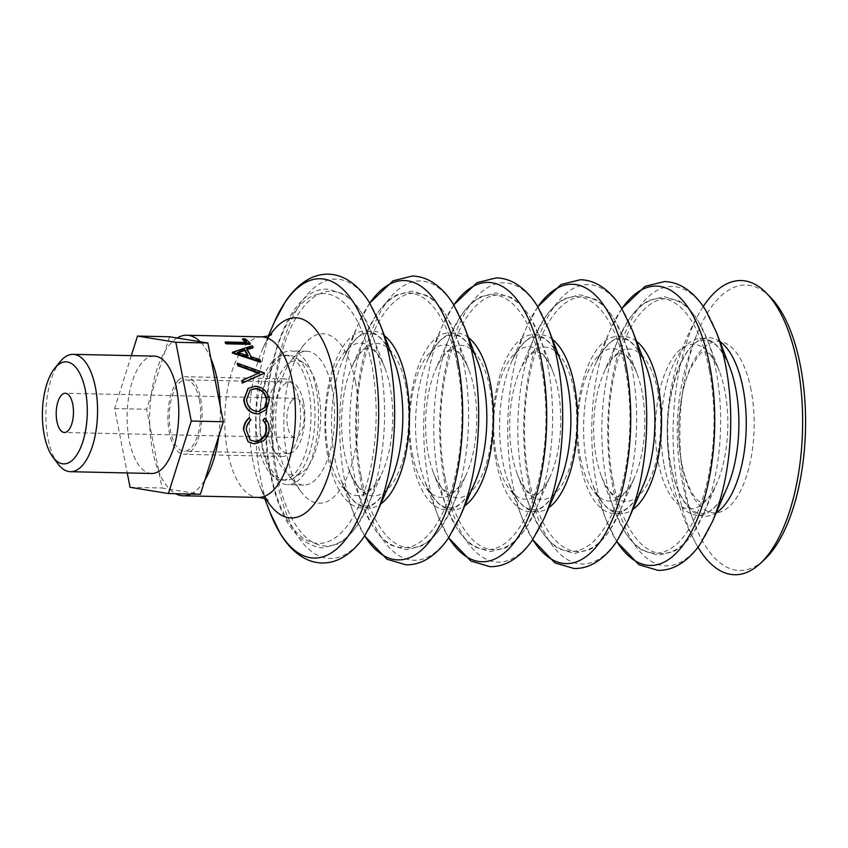 <?xml version="1.0" encoding="UTF-8"?>
<svg xmlns="http://www.w3.org/2000/svg" width="848" height="848" viewBox="0 0 848 848"><rect width="100%" height="100%" fill="white"/><g stroke="black" fill="none" stroke-linecap="round" stroke-linejoin="round"><path stroke-width="0.64" stroke-dasharray="4.24 3.18" d="M249.132 417.873L250.51 420.004C247.743 422.484 246.206 425.675 245.867 429.576L249.959 439.932M264.332 418.212C267.629 421.233 269.081 425.134 268.678 429.904C268.339 434.24 266.495 437.791 263.156 440.536L254.05 443.557L248.019 441.67M248.029 388.532L254.771 386.518C262.71 387.324 267.438 391.882 268.954 400.214L266.283 409.404L258.343 413.877M177.147 338.002A80.295 35.33 -88.7 0 0 152.587 450.595A80.295 35.33 -88.7 0 0 175.6 493.706M190.927 494.034A80.295 35.33 -88.7 0 0 204.972 479.841M218.763 436.137A80.295 35.33 -88.7 0 0 220.236 406.097M703.257 306.52A147.139 64.734 -88.7 0 0 701.413 309.435A147.139 64.734 -88.7 0 0 678.485 491.946A147.139 64.734 -88.7 0 0 696.261 544.151A147.139 64.734 -88.7 0 0 697.978 547.14M770.44 297.213A142.74 62.794 -88.7 0 0 700.236 326.565A142.74 62.794 -88.7 0 0 685.142 490.144A142.74 62.794 -88.7 0 0 695.837 526.99A142.74 62.794 -88.7 0 0 764.684 559.383M355.344 381.462A84.758 37.291 -88.7 0 0 304.506 344.224A84.758 37.291 -88.7 0 0 286.953 455.535A84.758 37.291 -88.7 0 0 301.263 491.967A84.758 37.291 -88.7 0 0 345.496 480.456A84.758 37.291 -88.7 0 0 355.344 381.462M332.13 388.903A66.907 29.436 -88.7 0 0 306.594 351.252A66.907 29.436 -88.7 0 0 291.988 359.51A66.907 29.436 -88.7 0 0 278.133 447.384A66.907 29.436 -88.7 0 0 289.433 476.152A66.907 29.436 -88.7 0 0 303.658 485.045A66.907 29.436 -88.7 0 0 332.13 388.903M316.113 388.554A66.907 29.436 -88.7 0 0 290.578 350.902A66.907 29.436 -88.7 0 0 262.106 447.034A66.907 29.436 -88.7 0 0 287.642 484.685A66.907 29.436 -88.7 0 0 316.113 388.554M199.386 399.917A35.69 15.699 -88.7 0 0 185.765 379.83A35.69 15.699 -88.7 0 0 170.586 431.102A35.69 15.699 -88.7 0 0 184.196 451.189A35.69 15.699 -88.7 0 0 199.386 399.917M303.51 402.196A35.69 15.699 -88.7 0 0 289.889 382.119A35.69 15.699 -88.7 0 0 274.71 433.392A35.69 15.699 -88.7 0 0 288.331 453.468A35.69 15.699 -88.7 0 0 303.51 402.196M210.929 358.64A80.295 35.33 -88.7 0 0 200.245 341.765M241.797 380.773L258.534 373.247M237.164 363.771L264.004 373.374A80.295 35.33 -88.7 0 1 264.078 373.671M225.176 342.793L246.747 343.27A80.295 35.33 -88.7 0 0 245.909 342.433M242.57 339.666L245.03 339.719A80.295 35.33 -88.7 0 1 250.149 344.33M232.352 352.874L251.983 346.556A80.295 35.33 -88.7 0 1 252.948 347.871M247.256 349.641L246.683 349.832A80.295 35.33 -88.7 0 1 250.732 357.347L259.668 360.347A80.295 35.33 -88.7 0 1 260.431 362.244M249.99 390.228L246.164 399.8C247.118 406.775 250.69 410.676 256.891 411.524L258.598 411.418M252.185 345.783L251.983 346.556M246.916 349.09L246.683 349.832M251.008 356.69L250.732 357.347M259.965 359.722L259.668 360.347M238.288 352.683L237.101 353.097L247.86 356.414L248.135 355.747M247.86 356.414A80.295 35.33 -88.7 0 0 247.425 355.524M237.101 353.097L237.355 352.397M246.916 342.454L246.747 343.27M245.157 338.871L245.03 339.719M292.051 400.288A19.631 8.639 -88.7 0 0 287.016 422.24A19.631 8.639 -88.7 0 0 295.083 437.557A19.631 8.639 -88.7 0 0 298.984 435.586A19.631 8.639 -88.7 0 0 304.019 413.623A19.631 8.639 -88.7 0 0 295.952 398.316A19.631 8.639 -88.7 0 0 292.051 400.288M285.405 366.41A57.304 25.207 91.3 0 1 303.849 363.145A57.304 25.207 91.3 0 1 320.735 413.474A57.304 25.207 91.3 0 1 305.63 469.463A57.304 25.207 91.3 0 1 301.443 473.036A57.304 25.207 91.3 0 1 271.604 438.374A57.304 25.207 91.3 0 1 285.405 366.41M298.528 473.915A62.445 27.475 -88.7 0 0 314.99 412.891A62.445 27.475 -88.7 0 0 296.588 358.047A62.445 27.475 -88.7 0 0 288.882 355.323A62.445 27.475 -88.7 0 0 276.49 361.598A62.445 27.475 -88.7 0 0 260.453 431.473A62.445 27.475 -88.7 0 0 286.136 480.191A62.445 27.475 -88.7 0 0 293.959 477.816A62.445 27.475 -88.7 0 0 298.528 473.915M272.484 361.513A62.445 27.475 91.3 0 1 284.875 355.238A62.445 27.475 91.3 0 1 310.559 403.966A62.445 27.475 91.3 0 1 294.521 473.831A62.445 27.475 91.3 0 1 282.13 480.106A62.445 27.475 91.3 0 1 256.456 431.378A62.445 27.475 91.3 0 1 272.484 361.513M276.66 382.777A38.807 17.077 91.3 0 1 284.356 378.876A38.807 17.077 91.3 0 1 300.319 409.149A38.807 17.077 91.3 0 1 290.355 452.567A38.807 17.077 91.3 0 1 282.649 456.468A38.807 17.077 91.3 0 1 266.696 426.194A38.807 17.077 91.3 0 1 276.66 382.777M178.133 380.614A38.807 17.077 91.3 0 1 185.839 376.713A38.807 17.077 91.3 0 1 201.792 406.987A38.807 17.077 91.3 0 1 191.828 450.405A38.807 17.077 91.3 0 1 184.133 454.305A38.807 17.077 91.3 0 1 168.169 424.032A38.807 17.077 91.3 0 1 178.133 380.614M154.23 356.128A58.692 25.822 -88.7 0 0 142.591 362.032A58.692 25.822 -88.7 0 0 127.518 427.689A58.692 25.822 -88.7 0 0 151.654 473.481M169.536 336.773L146.662 409.277L162.106 488.013L200.435 494.246M131.323 355.63L114.618 408.577L127.253 472.94M130.073 487.314L162.106 488.013M114.618 408.577L146.662 409.277M57.961 463.898A58.692 25.822 91.3 0 1 45.909 412.457A58.692 25.822 91.3 0 1 60.208 361.587M380.275 324.795A139.676 61.448 -88.7 0 0 300.733 303.128A139.676 61.448 -88.7 0 0 276.787 479.809A139.676 61.448 -88.7 0 0 376.109 514.704M464.301 326.639A139.676 61.448 -88.7 0 0 384.748 304.973A139.676 61.448 -88.7 0 0 360.803 481.653A139.676 61.448 -88.7 0 0 460.125 516.549M548.317 328.483A139.676 61.448 -88.7 0 0 468.774 306.817A139.676 61.448 -88.7 0 0 444.829 483.498A139.676 61.448 -88.7 0 0 544.151 518.393M632.343 330.328A139.676 61.448 -88.7 0 0 552.79 308.661A139.676 61.448 -88.7 0 0 528.845 485.342A139.676 61.448 -88.7 0 0 628.177 520.248M716.369 332.172A139.676 61.448 -88.7 0 0 636.816 310.506A139.676 61.448 -88.7 0 0 612.871 487.187A139.676 61.448 -88.7 0 0 712.193 522.092M613.168 481.706A127.38 56.042 -88.7 0 0 703.745 513.538A127.38 56.042 -88.7 0 0 715.966 370.375A127.38 56.042 -88.7 0 0 707.55 340.345A127.38 56.042 -88.7 0 0 635.014 320.586A127.38 56.042 -88.7 0 0 613.168 481.706M529.152 479.862A127.38 56.042 -88.7 0 0 619.729 511.694A127.38 56.042 -88.7 0 0 631.951 368.53A127.38 56.042 -88.7 0 0 623.534 338.5A127.38 56.042 -88.7 0 0 550.988 318.742A127.38 56.042 -88.7 0 0 529.152 479.862M445.126 478.018A127.38 56.042 -88.7 0 0 535.703 509.849A127.38 56.042 -88.7 0 0 547.925 366.686A127.38 56.042 -88.7 0 0 539.508 336.656A127.38 56.042 -88.7 0 0 466.962 316.898A127.38 56.042 -88.7 0 0 445.126 478.018M361.11 476.173A127.38 56.042 -88.7 0 0 451.687 508.005A127.38 56.042 -88.7 0 0 463.898 364.841A127.38 56.042 -88.7 0 0 455.482 334.812A127.38 56.042 -88.7 0 0 382.946 315.053A127.38 56.042 -88.7 0 0 361.11 476.173M277.084 474.329A127.38 56.042 -88.7 0 0 367.661 506.15A127.38 56.042 -88.7 0 0 379.883 362.997A127.38 56.042 -88.7 0 0 371.466 332.967A127.38 56.042 -88.7 0 0 298.92 313.209A127.38 56.042 -88.7 0 0 277.084 474.329M384.473 335.755A88.521 38.944 -88.7 0 0 343.27 358.778C351.719 341.076 360.315 332.48 369.06 332.988C377.826 332.861 386.041 341.829 393.705 359.881A88.521 38.944 -88.7 0 0 343.292 346.154A88.521 38.944 -88.7 0 0 328.112 458.121A88.521 38.944 -88.7 0 0 391.066 480.244C382.618 497.946 374.01 506.542 365.265 506.023C356.499 506.15 348.284 497.193 340.62 479.131A88.521 38.944 -88.7 0 0 380.773 503.945M468.488 337.599A88.521 38.944 -88.7 0 0 427.286 360.623C435.734 342.921 444.341 334.324 453.086 334.833C461.853 334.706 470.068 343.673 477.721 361.736A88.521 38.944 -88.7 0 0 427.318 347.998A88.521 38.944 -88.7 0 0 412.139 459.966A88.521 38.944 -88.7 0 0 475.081 482.088C466.633 499.79 458.037 508.387 449.292 507.867C440.525 508.005 432.31 499.037 424.647 480.975A88.521 38.944 -88.7 0 0 464.799 505.79M552.514 339.444A88.521 38.944 -88.7 0 0 511.312 362.467C519.76 344.765 528.357 336.168 537.113 336.688C545.868 336.55 554.083 345.518 561.747 363.58A88.521 38.944 -88.7 0 0 511.333 349.842A88.521 38.944 -88.7 0 0 496.154 461.81A88.521 38.944 -88.7 0 0 559.108 483.932C550.659 501.634 542.052 510.231 533.307 509.712C524.541 509.849 516.326 500.882 508.673 482.819A88.521 38.944 -88.7 0 0 548.826 507.634M636.541 341.288A88.521 38.944 -88.7 0 0 595.328 364.311C603.776 346.609 612.383 338.013 621.128 338.532C629.894 338.394 638.109 347.362 645.773 365.424A88.521 38.944 -88.7 0 0 595.36 351.687A88.521 38.944 -88.7 0 0 580.18 463.655A88.521 38.944 -88.7 0 0 643.123 485.777C634.675 503.479 626.078 512.075 617.333 511.556C608.567 511.694 600.352 502.726 592.688 484.664A88.521 38.944 -88.7 0 0 632.841 509.478M664.207 465.499A88.521 38.944 -88.7 0 0 727.149 487.621C718.701 505.323 710.105 513.92 701.349 513.411C698.837 514.545 694.035 511.736 686.954 504.973C679.852 496.44 674.51 483.381 670.906 465.796C657.698 410.019 683.223 334.759 705.154 340.377C713.91 340.239 722.125 349.206 729.789 367.269A88.521 38.944 -88.7 0 0 679.375 353.531A88.521 38.944 -88.7 0 0 664.207 465.499M751.021 389.73A85.701 37.704 -88.7 0 0 701.317 350.118A85.701 37.704 -88.7 0 0 681.856 464.63A85.701 37.704 -88.7 0 0 731.559 504.242A85.701 37.704 -88.7 0 0 751.021 389.73M657.974 391.914A76.214 33.528 -88.7 0 0 603.776 372.866A76.214 33.528 -88.7 0 0 596.462 458.524A76.214 33.528 -88.7 0 0 601.508 476.491A76.214 33.528 -88.7 0 0 644.904 488.321A76.214 33.528 -88.7 0 0 657.974 391.914M573.958 390.069A76.214 33.528 -88.7 0 0 519.76 371.021A76.214 33.528 -88.7 0 0 512.446 456.68A76.214 33.528 -88.7 0 0 517.481 474.647A76.214 33.528 -88.7 0 0 560.888 486.476A76.214 33.528 -88.7 0 0 573.958 390.069M489.932 388.225A76.214 33.528 -88.7 0 0 435.734 369.177A76.214 33.528 -88.7 0 0 428.42 454.835A76.214 33.528 -88.7 0 0 433.455 472.802A76.214 33.528 -88.7 0 0 476.862 484.632A76.214 33.528 -88.7 0 0 489.932 388.225M405.916 386.37A76.214 33.528 -88.7 0 0 351.719 367.332A76.214 33.528 -88.7 0 0 344.405 452.991A76.214 33.528 -88.7 0 0 349.44 470.958A76.214 33.528 -88.7 0 0 392.847 482.788A76.214 33.528 -88.7 0 0 405.916 386.37M261.873 336.889A80.295 35.33 -88.7 0 0 227.709 452.249A80.295 35.33 -88.7 0 0 258.343 497.426M269.971 335.31A100.096 44.043 -88.7 0 0 262.647 349.047A100.096 44.043 -88.7 0 0 253.001 461.641A100.096 44.043 -88.7 0 0 259.647 485.31A100.096 44.043 -88.7 0 0 266.378 499.366M274.254 322.346A139.687 61.459 -88.7 0 0 260.802 479.459A139.687 61.459 -88.7 0 0 270.077 512.499M369.77 303.139A139.676 61.448 -88.7 0 0 358.216 324.307L343.27 358.778A88.521 38.944 -88.7 0 0 334.78 458.27A88.521 38.944 -88.7 0 0 340.62 479.131L354.051 514.227A139.676 61.448 -88.7 0 0 364.661 535.872M369.717 303.054L358.216 324.307A139.676 61.448 -88.7 0 0 344.818 481.304A139.676 61.448 -88.7 0 0 354.051 514.227L364.608 535.957M453.797 304.983A139.676 61.448 -88.7 0 0 442.243 326.151L427.286 360.623A88.521 38.944 -88.7 0 0 418.795 460.114A88.521 38.944 -88.7 0 0 424.647 480.975L438.077 516.072A139.676 61.448 -88.7 0 0 448.687 537.727M453.744 304.898L442.243 326.151A139.676 61.448 -88.7 0 0 428.844 483.148A139.676 61.448 -88.7 0 0 438.077 516.072L448.624 537.802M537.823 306.838A139.676 61.448 -88.7 0 0 526.269 327.996L511.312 362.467A88.521 38.944 -88.7 0 0 502.822 461.959A88.521 38.944 -88.7 0 0 508.673 482.819L522.092 517.916A139.676 61.448 -88.7 0 0 532.703 539.572M537.77 306.743L526.269 327.996A139.676 61.448 -88.7 0 0 512.86 484.992A139.676 61.448 -88.7 0 0 522.092 517.916L532.65 539.657M621.838 308.683A139.676 61.448 -88.7 0 0 610.284 329.851L595.328 364.311A88.521 38.944 -88.7 0 0 586.837 463.803A88.521 38.944 -88.7 0 0 592.688 484.664L606.119 519.76A139.676 61.448 -88.7 0 0 616.729 541.416M621.785 308.587L610.284 329.851A139.676 61.448 -88.7 0 0 596.886 486.837A139.676 61.448 -88.7 0 0 606.119 519.76L616.676 541.501M719.973 341.606A89.294 39.284 -88.7 0 0 678.124 368.922A89.294 39.284 -88.7 0 0 670.916 465.997A89.294 39.284 -88.7 0 0 716.21 512.828M658.377 462.616A82.32 36.22 -88.7 0 0 716.92 483.18A82.32 36.22 -88.7 0 0 724.817 390.652A82.32 36.22 -88.7 0 0 719.38 371.254A82.32 36.22 -88.7 0 0 672.496 358.481A82.32 36.22 -88.7 0 0 658.377 462.616M709.31 370.226A127.38 56.042 -88.7 0 0 618.733 338.394A127.38 56.042 -88.7 0 0 606.511 481.558A127.38 56.042 -88.7 0 0 614.927 511.588A127.38 56.042 -88.7 0 0 687.474 531.346A127.38 56.042 -88.7 0 0 709.31 370.226M580.488 458.174A76.214 33.528 -88.7 0 0 634.686 477.223A76.214 33.528 -88.7 0 0 641.989 391.564A76.214 33.528 -88.7 0 0 636.954 373.597A76.214 33.528 -88.7 0 0 593.547 361.767A76.214 33.528 -88.7 0 0 580.488 458.174M625.283 368.382A127.38 56.042 -88.7 0 0 534.706 336.55A127.38 56.042 -88.7 0 0 522.495 479.714A127.38 56.042 -88.7 0 0 530.912 509.743A127.38 56.042 -88.7 0 0 603.447 529.502A127.38 56.042 -88.7 0 0 625.283 368.382M496.462 456.33A76.214 33.528 -88.7 0 0 550.659 475.378A76.214 33.528 -88.7 0 0 557.973 389.709A76.214 33.528 -88.7 0 0 552.938 371.753A76.214 33.528 -88.7 0 0 509.531 359.923A76.214 33.528 -88.7 0 0 496.462 456.33M541.268 366.537A127.38 56.042 -88.7 0 0 450.691 334.706A127.38 56.042 -88.7 0 0 438.469 477.869A127.38 56.042 -88.7 0 0 446.885 507.899A127.38 56.042 -88.7 0 0 519.432 527.657A127.38 56.042 -88.7 0 0 541.268 366.537M412.435 454.486A76.214 33.528 -88.7 0 0 466.633 473.534A76.214 33.528 -88.7 0 0 473.947 387.865A76.214 33.528 -88.7 0 0 468.912 369.908A76.214 33.528 -88.7 0 0 425.505 358.079A76.214 33.528 -88.7 0 0 412.435 454.486M457.242 364.693A127.38 56.042 -88.7 0 0 366.665 332.861A127.38 56.042 -88.7 0 0 354.443 476.025A127.38 56.042 -88.7 0 0 362.859 506.055A127.38 56.042 -88.7 0 0 435.406 525.813A127.38 56.042 -88.7 0 0 457.242 364.693M328.42 452.641A76.214 33.528 -88.7 0 0 382.618 471.689A76.214 33.528 -88.7 0 0 389.932 386.02A76.214 33.528 -88.7 0 0 384.897 368.064A76.214 33.528 -88.7 0 0 341.49 356.234A76.214 33.528 -88.7 0 0 328.42 452.641M371.551 363.909A124.9 54.95 -88.7 0 0 299.111 306.181A124.9 54.95 -88.7 0 0 270.756 473.078A124.9 54.95 -88.7 0 0 343.186 530.816A124.9 54.95 -88.7 0 0 371.551 363.909M703.745 513.538L693.823 532.003C687.834 540.982 681.167 547.448 673.831 551.433L658.398 555.292L643.155 550.755C636 546.462 629.619 539.699 624.033 530.477L614.927 511.588L601.508 476.491C604.189 483.328 607.041 488.416 610.062 491.755L613.348 494.797L617.662 496.483L622.04 494.988L625.453 492.094C628.622 488.883 631.696 483.922 634.686 477.223L619.729 511.694L609.807 530.159C603.818 539.127 597.151 545.603 589.805 549.589L574.382 553.447L559.139 548.91C551.974 544.617 545.603 537.855 540.006 528.633L530.912 509.743L517.481 474.647C520.163 481.473 523.025 486.561 526.046 489.911L529.322 492.942L533.636 494.638L538.024 493.133L541.437 490.25C544.596 487.038 547.681 482.077 550.659 475.378L535.703 509.849L525.781 528.315C519.792 537.282 513.125 543.759 505.79 547.744L490.356 551.603L475.113 547.066C467.958 542.773 461.577 536.01 455.991 526.788L446.885 507.899L433.455 472.802C436.148 479.629 438.999 484.717 442.02 488.066L445.306 491.098L449.62 492.794L453.998 491.289L457.411 488.406C460.581 485.194 463.655 480.233 466.633 473.534L451.687 508.005L441.766 526.47C435.766 535.438 429.109 541.914 421.763 545.9L406.34 549.758L391.087 545.222C383.932 540.929 377.561 534.166 371.965 524.933L362.859 506.055L349.44 470.958C352.121 477.784 354.983 482.872 358.004 486.222L361.28 489.254L365.594 490.95L369.982 489.444L373.385 486.561C376.554 483.349 379.628 478.389 382.618 471.689L367.661 506.15L357.739 524.626C351.75 533.593 345.083 540.07 337.737 544.045L322.314 547.914C297.139 544.575 279.829 519.951 270.374 474.032C253.329 393.61 283.2 285.787 327.996 289.253L343.239 293.8C350.394 298.093 356.775 304.856 362.361 314.078L371.466 332.967L384.897 368.064C382.204 361.227 379.353 356.139 376.332 352.789L373.046 349.758L368.732 348.062L364.354 349.567L360.941 352.461C357.771 355.672 354.697 360.623 351.719 367.332L366.665 332.861L376.586 314.396C382.586 305.418 389.243 298.952 396.588 294.966L412.011 291.108L427.254 295.645C434.42 299.938 440.79 306.7 446.387 315.922L455.482 334.812L468.912 369.908C466.23 363.071 463.368 357.983 460.347 354.634L457.072 351.602L452.758 349.906L448.369 351.411L444.956 354.305C441.797 357.517 438.723 362.467 435.734 369.177L450.691 334.706L460.612 316.24C466.601 307.262 473.269 300.796 480.604 296.811L496.038 292.952L511.28 297.489C518.435 301.782 524.817 308.545 530.403 317.767L539.508 336.656L552.938 371.753C550.246 364.916 547.395 359.828 544.374 356.489L541.088 353.446L536.773 351.761L532.396 353.256L528.982 356.149C525.813 359.361 522.739 364.311 519.76 371.021L534.706 336.55L544.628 318.085C550.628 309.117 557.295 302.641 564.63 298.655L580.064 294.797L595.307 299.333C602.462 303.626 608.832 310.389 614.429 319.611L623.534 338.5L636.954 373.597C634.272 366.771 631.421 361.672 628.389 358.333L625.114 355.301L620.8 353.605L616.411 355.1L613.009 357.994C609.839 361.206 606.765 366.166 603.776 372.866L618.733 338.394L628.654 319.929C634.643 310.962 641.311 304.485 648.656 300.499L664.079 296.641L679.322 301.178C686.488 305.471 692.858 312.234 698.445 321.456L707.55 340.345L719.38 371.254C716.422 363.813 713.422 358.492 710.38 355.259L707.635 352.736L704.911 351.517L702.897 352.153C701.593 351.21 697.565 356.457 690.813 367.894C679.64 390.197 675.337 432.607 681.856 463.655C687.972 493.695 698.593 501.507 699.812 501.645L701.593 502.26L704.381 501.157L707.221 498.762C710.401 495.667 713.634 490.483 716.92 483.18L703.745 513.538M268.339 335.956L262.647 349.047C264.82 343.005 270.798 334.589 271.572 334.388M267.926 500.352C267.162 500.119 261.566 491.448 259.647 485.31L264.767 498.645M696.261 544.151C684.474 522.781 676.216 500.14 671.51 476.226C660.613 416.962 670.577 361.365 701.413 309.435M695.837 526.99C689.678 511.895 685.036 496.356 681.898 480.371C671.87 427.212 677.987 375.94 700.236 326.565M291.988 359.51L304.506 344.224M306.594 351.252L290.578 350.902M289.889 382.119L185.765 379.83M288.331 453.468L184.196 451.189M303.658 485.045L287.642 484.685M289.433 476.152L301.263 491.967M295.083 437.557L64.406 432.491M303.849 363.145L296.588 358.047M288.882 355.323L284.875 355.238M284.356 378.876L185.839 376.713M282.649 456.468L184.133 454.305M286.136 480.191L282.13 480.106M301.443 473.036L293.959 477.816M295.952 398.316L65.275 393.249"/><path stroke-width="1.27" d="M264.417 373.194L242.602 382.734A81.185 35.722 -88.7 0 0 242.189 380.561A81.185 35.722 -88.7 0 0 242.157 380.381L259.287 372.929L238.171 365.191L237.853 365.742A80.295 35.33 -88.7 0 0 237.164 363.771L237.472 363.188L264.343 372.897A81.185 35.722 -88.7 0 1 264.417 373.194L242.231 383.105A80.295 35.33 -88.7 0 0 241.828 380.953A80.295 35.33 -88.7 0 0 241.797 380.773L242.157 380.381M249.959 439.932L254.601 441.289C261.195 440.769 265.064 436.964 266.219 429.862C266.516 426.046 265.382 422.855 262.827 420.279L264.724 418.223C268.021 421.286 269.473 425.23 269.07 430.042C268.721 434.441 266.876 438.024 263.527 440.801L254.421 443.864L248.22 441.829L243.418 429.374C243.8 424.604 245.708 420.767 249.132 417.873L250.902 420.046C248.135 422.558 246.588 425.781 246.249 429.724L250.16 440.08L254.601 441.289M248.019 441.67L243.418 429.374M258.343 413.877L256.912 413.93C249.312 412.997 244.913 408.312 243.705 399.864L248.029 388.532M175.6 493.706A80.295 35.33 -88.7 0 0 183.221 495.783A80.295 35.33 -88.7 0 0 190.927 494.034M204.972 479.841A80.295 35.33 -88.7 0 0 218.763 436.137M220.236 406.097A80.295 35.33 -88.7 0 0 217.385 380.413A80.295 35.33 -88.7 0 0 210.929 358.64M697.978 547.14A147.139 64.734 -88.7 0 0 760.465 563.326A147.139 64.734 -88.7 0 0 797.226 363.347A147.139 64.734 -88.7 0 0 766.401 293.09A147.139 64.734 -88.7 0 0 703.257 306.52M760.465 563.326L764.684 559.383A142.74 62.794 -88.7 0 0 800.332 365.371A142.74 62.794 -88.7 0 0 770.44 297.213L766.401 293.09M200.245 341.765A80.295 35.33 -88.7 0 0 186.751 335.236A80.295 35.33 -88.7 0 0 177.147 338.002M258.947 373.406L237.853 365.742M242.698 338.818L245.157 338.871A81.185 35.722 -88.7 0 1 250.33 343.535L250.149 344.33L226.119 343.811A80.295 35.33 -88.7 0 0 225.176 342.793L225.356 341.977L246.916 342.454A81.185 35.722 -88.7 0 0 242.698 338.818L242.57 339.666A80.295 35.33 -88.7 0 1 245.909 342.433M253.17 347.108L246.916 349.09A81.185 35.722 -88.7 0 1 251.008 356.69L259.965 359.722A81.185 35.722 -88.7 0 1 260.728 361.64L232.723 352.386A81.185 35.722 -88.7 0 0 232.606 352.174L252.185 345.783A81.185 35.722 -88.7 0 1 253.17 347.108L252.948 347.871L246.683 349.832M260.728 361.64L260.431 362.244L232.469 353.086A80.295 35.33 -88.7 0 0 232.352 352.874L232.606 352.174M254.972 441.564C261.566 441.045 265.445 437.186 266.601 430.01L266.219 429.862M266.601 430.01C266.908 426.152 265.774 422.919 263.219 420.322L262.827 420.279M263.219 420.322L264.724 418.223M243.8 429.523C244.192 424.7 246.1 420.831 249.524 417.894M257.304 413.898C249.704 412.965 245.305 408.227 244.097 399.684L248.241 388.352L255.142 386.19C263.081 386.995 267.82 391.606 269.346 400.023L266.601 409.414L258.523 413.866L256.912 413.93M266.887 400.065C265.774 393.08 261.979 389.211 255.481 388.458L250.192 390.069L246.556 399.62C247.51 406.669 251.093 410.623 257.283 411.471L258.788 411.397L264.915 407.506L266.495 400.245C265.392 393.334 261.597 389.508 255.1 388.766L255.481 388.458M258.598 411.418L264.587 407.517L266.495 400.245M255.1 388.766L249.99 390.228M238.171 365.191A81.185 35.722 -88.7 0 0 237.472 363.188M232.723 352.386L232.469 353.086M244.902 349.758L237.355 352.397L248.135 355.747A81.185 35.722 -88.7 0 0 244.902 349.758L244.659 350.489L238.288 352.683M247.425 355.524A80.295 35.33 -88.7 0 0 244.659 350.489M250.33 343.535L226.31 343.005L226.119 343.811M226.31 343.005A81.185 35.722 -88.7 0 0 225.356 341.977M73.84 458.747A51.018 22.44 -88.7 0 0 85.425 390.578A51.018 22.44 -88.7 0 0 55.841 366.993A51.018 22.44 -88.7 0 0 54.823 368.159A51.018 22.44 -88.7 0 0 42.4 412.382A51.018 22.44 -88.7 0 0 52.873 457.093A51.018 22.44 -88.7 0 0 73.84 458.747M54.823 368.159L60.208 361.587A58.692 25.822 91.3 0 1 61.374 360.241A58.692 25.822 91.3 0 1 73.013 354.347A58.692 25.822 91.3 0 1 97.149 400.139A58.692 25.822 91.3 0 1 82.086 465.796A58.692 25.822 91.3 0 1 70.437 471.7A58.692 25.822 91.3 0 1 57.961 463.898L52.873 457.093M61.374 395.221A19.631 8.639 -88.7 0 0 56.339 417.174A19.631 8.639 -88.7 0 0 64.406 432.491A19.631 8.639 -88.7 0 0 68.306 430.519A19.631 8.639 -88.7 0 0 73.341 408.566A19.631 8.639 -88.7 0 0 65.275 393.249A19.631 8.639 -88.7 0 0 61.374 395.221M70.437 471.7L151.654 473.481A58.692 25.822 -88.7 0 0 163.304 467.577A58.692 25.822 -88.7 0 0 178.366 401.92A58.692 25.822 -88.7 0 0 154.23 356.128L73.013 354.347M127.253 472.94L130.073 487.314L168.392 493.547L200.435 494.246L223.31 421.742L207.855 342.995L169.536 336.773L137.493 336.062L131.323 355.63M168.392 493.547L191.266 421.032L175.822 342.295L137.493 336.062M191.266 421.032L223.31 421.742M175.822 342.295L207.855 342.995M270.077 512.499L280.285 533.625C286.656 544.215 294.203 552.143 302.937 557.401C308.926 560.931 315.276 562.796 321.986 562.987C328.695 563.083 335.119 561.503 341.267 558.238C350.065 553.458 357.835 546.038 364.587 536L376.109 514.704A139.676 61.448 -88.7 0 0 389.508 357.718A139.676 61.448 -88.7 0 0 380.275 324.795L369.696 303.022C363.4 292.687 355.959 284.939 347.383 279.776C341.384 276.247 335.034 274.381 328.324 274.18C321.615 274.084 315.191 275.674 309.054 278.928C300.097 283.804 292.21 291.383 285.373 301.687L274.254 322.346A139.687 61.459 -88.7 0 1 373.533 357.368A139.687 61.459 -88.7 0 1 349.609 534.007A139.687 61.459 -88.7 0 1 270.077 512.499L264.767 498.645M364.608 535.957L386.942 559.235L406.001 564.832C412.711 564.927 419.145 563.348 425.293 560.083C434.081 555.302 441.861 547.882 448.603 537.844L460.125 516.549A139.676 61.448 -88.7 0 0 473.534 359.563A139.676 61.448 -88.7 0 0 464.301 326.639L453.722 304.867C447.426 294.532 439.985 286.794 431.409 281.621C425.41 278.091 419.06 276.225 412.351 276.024L393.059 280.783L369.717 303.054M448.624 537.802L470.969 561.079L490.027 566.676C496.737 566.771 503.161 565.192 509.309 561.927C518.107 557.147 525.877 549.727 532.629 539.688L544.151 518.393A139.676 61.448 -88.7 0 0 557.549 361.407A139.676 61.448 -88.7 0 0 548.317 328.483L537.738 306.711C531.442 296.376 524 288.638 515.425 283.465C509.425 279.935 503.076 278.07 496.366 277.879L477.085 282.628L453.744 304.898M532.65 539.657L554.984 562.924L574.043 568.52C580.763 568.626 587.187 567.036 593.335 563.772C602.133 558.991 609.903 551.571 616.644 541.533L628.177 520.248A139.676 61.448 -88.7 0 0 641.576 363.251A139.676 61.448 -88.7 0 0 632.343 330.328L621.764 308.555C615.468 298.22 608.027 290.482 599.451 285.32C593.452 281.78 587.102 279.914 580.392 279.723L561.1 284.472L537.77 306.743M616.676 541.501L639.01 564.779L658.069 570.365C664.779 570.471 671.213 568.881 677.351 565.616C686.149 560.835 693.918 553.415 700.671 543.377L712.193 522.092A139.676 61.448 -88.7 0 0 725.591 365.096A139.676 61.448 -88.7 0 0 716.369 332.172L705.79 310.4C699.483 300.075 692.042 292.327 683.467 287.165C677.478 283.624 671.118 281.759 664.408 281.568L645.127 286.317L621.785 308.587M376.109 514.704L391.066 480.244A88.521 38.944 -88.7 0 0 399.556 380.752A88.521 38.944 -88.7 0 0 393.705 359.881L380.275 324.795M460.125 516.549L475.081 482.088A88.521 38.944 -88.7 0 0 483.572 382.596A88.521 38.944 -88.7 0 0 477.721 361.736L464.301 326.639M544.151 518.393L559.108 483.932A88.521 38.944 -88.7 0 0 567.598 384.441A88.521 38.944 -88.7 0 0 561.747 363.58L548.317 328.483M628.177 520.248L643.123 485.777A88.521 38.944 -88.7 0 0 651.614 386.285A88.521 38.944 -88.7 0 0 645.773 365.424L632.343 330.328M712.193 522.092L727.149 487.621A88.521 38.944 -88.7 0 0 735.64 388.13A88.521 38.944 -88.7 0 0 729.789 367.269L716.369 332.172M267.926 500.352C267.237 499.228 264.046 498.253 258.343 497.426A80.295 35.33 -88.7 0 0 292.507 382.066A80.295 35.33 -88.7 0 0 261.873 336.889L186.751 335.236M266.378 499.366A100.096 44.043 -88.7 0 0 320.48 494.32A100.096 44.043 -88.7 0 0 333.783 374.138A100.096 44.043 -88.7 0 0 269.971 335.31M380.773 503.945A88.521 38.944 -88.7 0 0 406.213 380.9A88.521 38.944 -88.7 0 0 384.473 335.755M364.661 535.872A139.676 61.448 -88.7 0 0 439.561 525.813A139.676 61.448 -88.7 0 0 457.549 359.213A139.676 61.448 -88.7 0 0 369.77 303.139M464.799 505.79A88.521 38.944 -88.7 0 0 490.239 382.745A88.521 38.944 -88.7 0 0 468.488 337.599M448.687 537.727A139.676 61.448 -88.7 0 0 523.576 527.657A139.676 61.448 -88.7 0 0 541.565 361.057A139.676 61.448 -88.7 0 0 453.797 304.983M548.826 507.634A88.521 38.944 -88.7 0 0 574.255 384.589A88.521 38.944 -88.7 0 0 552.514 339.444M532.703 539.572A139.676 61.448 -88.7 0 0 607.603 529.502A139.676 61.448 -88.7 0 0 625.591 362.902A139.676 61.448 -88.7 0 0 537.823 306.838M632.841 509.478A88.521 38.944 -88.7 0 0 658.281 386.434A88.521 38.944 -88.7 0 0 636.541 341.288M616.729 541.416A139.676 61.448 -88.7 0 0 691.629 531.346A139.676 61.448 -88.7 0 0 709.606 364.746A139.676 61.448 -88.7 0 0 621.838 308.683M716.21 512.828A89.294 39.284 -88.7 0 0 742.986 387.949A89.294 39.284 -88.7 0 0 719.973 341.606M258.343 497.426L183.221 495.783M271.572 334.388C270.83 335.479 267.597 336.317 261.873 336.889M268.339 335.956L274.254 322.346"/></g></svg>
